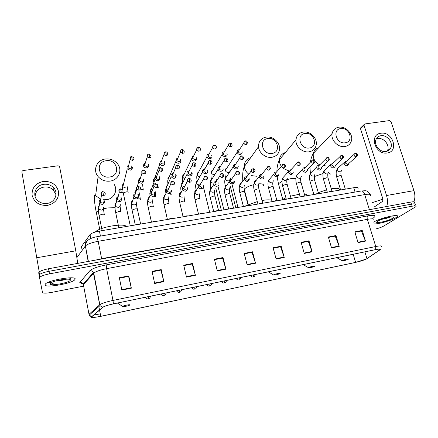 <?xml version="1.0" encoding="UTF-8"?>
<svg xmlns="http://www.w3.org/2000/svg" width="438" height="438" viewBox="0 0 438 438"><rect width="100%" height="100%" fill="white"/><g stroke="black" fill="none" stroke-linecap="round" stroke-linejoin="round"><path stroke-width="0.66" d="M82.18 250.35L81.463 246.616L90.02 234.587C91.537 233.147 94.674 231.976 99.431 231.078L353.718 187.727C357.09 187.218 358.536 187.497 358.049 188.554M414.611 202.542C415.098 201.715 413.822 201.557 410.789 202.071L48.558 268.751C43.789 269.688 40.63 270.777 39.07 272.014L38.697 272.754L39.135 275.267M414.244 205.395L415.284 204.579C415.777 203.763 414.501 203.615 411.468 204.135L49.012 271.308C44.238 272.25 41.073 273.334 39.513 274.56L39.135 275.288L39.513 274.56C41.073 273.334 44.238 272.25 49.012 271.308L411.468 204.135C414.501 203.615 415.777 203.763 415.284 204.579M82.683 284.048L83.061 283.972M83.121 283.961L84.271 283.736M395.815 217.741L397.228 216.646C400.425 213.383 379.855 218.036 374.167 221.88L373.734 222.17L374.167 221.88C379.855 218.036 400.425 213.383 397.228 216.646L395.815 217.741C391.468 220.462 378.421 224.19 374.282 223.911C378.421 224.19 391.468 220.462 395.815 217.741M75.15 279.088C76.382 275.579 49.198 279.909 45.464 283.912L44.955 284.864C44.939 288.199 71.219 283.72 74.663 279.893L75.15 279.088C76.382 275.579 49.198 279.909 45.464 283.912L44.955 284.864C44.939 288.199 71.219 283.72 74.663 279.893L75.15 279.088M366.431 258.978C363.781 260.221 360.173 261.36 355.612 262.389L100.751 316.313C94.323 317.561 91.372 317.681 91.892 316.663L102.93 307.246C104.704 306.135 108.197 305.012 113.415 303.879L375.541 249.655C379.188 248.943 380.677 248.959 380.014 249.704L366.431 258.978M366.611 258.94L379.987 249.835C381.142 248.899 379.697 248.822 375.645 249.6L113.431 303.841C107.836 305.062 104.206 306.244 102.547 307.394L91.657 316.707L92.237 317.391C93.973 317.506 96.809 317.156 100.74 316.345L355.525 262.433L366.611 258.94M62.93 279.521L56.387 280.78M375.853 228.959C379.193 228.078 381.75 227.141 383.535 226.145L415.963 206.621C416.456 205.816 415.186 205.679 412.147 206.205L49.467 273.865C44.687 274.812 41.517 275.896 39.957 277.106L39.579 277.823L42.502 292.54C43.252 293.4 46.335 293.345 51.744 292.376L83.653 286.14M186.473 277.095L183.719 265.193L192.589 263.462L195.375 275.305L186.473 277.095M154.68 283.485L152.035 271.363L161.189 269.578L163.867 281.639L154.68 283.485M121.863 290.082L119.333 277.73L128.783 275.891L131.345 288.177L121.863 290.082M276.126 259.077L273.093 247.782L281.191 246.205L284.246 257.445L276.126 259.077M304.246 253.421L301.13 242.323L308.993 240.791L312.124 251.839L304.246 253.421M331.544 247.935L328.358 237.018L335.995 235.534L339.198 246.397L331.544 247.935M358.06 242.608L354.807 231.866L362.226 230.426L365.495 241.108L358.06 242.608M217.281 270.903L214.428 259.208L223.03 257.533L225.909 269.167L217.281 270.903M247.152 264.897L244.207 253.41L252.545 251.784L255.518 263.216L247.152 264.897M252.545 251.784L251.894 252.359M244.316 253.837L251.998 252.337L255.518 263.216M223.03 257.533L222.471 258.097M214.532 259.646L222.559 258.081L225.909 269.167M362.226 230.426L361.246 231.034M354.928 232.266L361.394 231.007L365.495 241.108M335.995 235.534L335.086 236.137M328.478 237.423L335.229 236.109L339.198 246.397M308.993 240.791L308.166 241.387M301.245 242.734L308.292 241.36L312.124 251.839M281.191 246.205L280.446 246.791M273.208 248.204L280.561 246.769L284.246 257.445M128.783 275.891L128.553 276.411M119.426 278.19L128.597 276.4L131.345 288.177M161.189 269.578L160.845 270.115M152.134 271.812L160.905 270.104L163.867 281.639M192.589 263.462L192.134 264.01M183.823 265.631L192.211 263.999L195.375 275.305M392.377 218.398L393.439 217.275C393.379 215.852 381.098 218.912 377.676 221.212L377.468 221.349C372.809 224.338 387.69 221.376 392.377 218.398M379.691 219.422C382.648 219.339 385.834 218.661 389.262 217.39M382.845 199.186L372.607 202.537M380.825 133.251C392.568 131.05 399.385 151.526 387.258 152.961C375.311 155.276 368.643 134.422 380.825 133.251M386.02 151.46C388.178 151.083 389.727 149.949 390.674 148.06C393.527 142.744 387 134.537 380.885 135.72C378.552 136.114 376.932 137.368 376.018 139.481C373.537 144.836 380.069 152.67 386.02 151.46M376.286 138.901L377.742 138.517C383.808 137.335 390.263 145.465 387.422 150.743L387.197 151.17M413.822 201.781C415.18 198.567 415.224 194.855 413.943 190.645L391.014 121.633L389.47 120.587L364.838 123.949L364.038 124.595L364.049 125.328L360.523 128.767L382.637 198.195C383.053 199.805 382.9 200.949 382.171 201.628L374.047 207.125M386.683 206.512C387.805 203.298 387.756 199.635 386.54 195.518L364.049 125.328M360.523 128.767L360.518 128.033L361.131 127.431M340.83 128.558C331.818 129.402 336.406 144.425 345.243 142.793C354.227 141.813 349.557 126.993 340.83 128.558M344.876 146.538C338.114 147.82 330.52 140.012 332.135 133.453C333.006 129.922 335.256 127.836 338.886 127.201C345.91 125.947 353.548 134.324 351.38 140.921C350.384 144.058 348.215 145.925 344.876 146.538M342.549 260.49L342.264 260.736C343.501 260.878 345.489 260.402 348.226 259.307L348.276 259.28C349.978 258.338 344.071 259.592 342.549 260.49M339.603 190.13C340.129 188.324 337.353 187.88 331.276 188.8M326.617 189.824L318.289 192.676M305.072 133.464C295.716 134.346 300.161 149.692 309.359 148.006C318.689 146.982 314.15 131.838 305.072 133.464M309.097 151.805C302.631 152.993 295.305 146.319 295.968 139.837C296.504 135.473 298.94 132.878 303.288 132.046C310.044 130.88 317.462 138.151 316.241 144.759C315.486 148.674 313.104 151.017 309.097 151.805M308.839 267.541L308.615 267.744C309.89 267.914 311.911 267.443 314.687 266.331L314.719 266.309C316.422 265.351 310.208 266.643 308.839 267.541M306.808 195.726C307.054 194.817 306.233 194.253 304.361 194.034M299.433 194.22L290.46 196.208M285.915 197.812L281.289 200.073M267.903 138.556C258.174 139.481 262.466 155.172 272.042 153.42C281.738 152.347 277.347 136.875 267.903 138.556M271.894 157.28C265.795 158.359 258.858 152.884 258.524 146.714C258.491 141.392 261.075 138.184 266.282 137.089C272.693 136.021 279.778 142.098 279.581 148.498C279.28 153.322 276.717 156.251 271.894 157.28M273.865 274.85L273.701 275.015C274.96 275.223 277.008 274.768 279.855 273.646L279.97 273.575C281.481 272.644 275.037 273.985 273.865 274.85M271.867 200.314C270.016 199.613 266.726 199.684 262.006 200.511M257.276 201.595L248.072 205.039M106.27 160.719C94.865 161.836 98.358 179.027 109.675 176.996C121.058 175.704 117.417 158.77 106.27 160.719M110.091 181.097C105.268 181.628 101.277 180.122 98.112 176.58C92.434 170.168 96.864 159.843 105.47 158.994C110.683 158.518 114.822 160.286 117.899 164.299C122.656 170.645 118.342 180.133 110.091 181.097M122.695 306.452L122.689 306.458C122.246 307.098 127.978 306.047 129.462 305.22L129.807 304.963C130.425 304.169 122.908 305.74 122.695 306.452L117.406 303.058M126.347 226.49C124.085 222.789 98.988 227.196 95.347 232.014M239.038 149.686L238.568 149.801C237.555 150.234 237.1 151.006 237.188 152.117L237.248 152.397C237.774 153.815 238.792 154.494 240.298 154.428C241.579 154.138 242.198 153.344 242.143 152.046L241.94 151.313M239.427 149.714L238.36 151.63C238.743 152.654 239.476 153.147 240.566 153.097M224.053 151.8L223.468 151.959C222.449 152.451 222.022 153.273 222.186 154.411L222.214 154.532C222.739 155.966 223.763 156.645 225.291 156.574C226.665 156.251 227.289 155.397 227.163 154.012L226.922 153.311M224.376 151.838L223.303 153.765C223.681 154.8 224.426 155.293 225.526 155.244M208.838 153.941L208.105 154.165C207.119 154.718 206.731 155.567 206.95 156.7L206.96 156.744C207.492 158.162 208.526 158.835 210.054 158.759C211.521 158.397 212.151 157.483 211.937 156.005L211.669 155.337M209.085 153.995L208.017 155.955C208.4 156.985 209.15 157.472 210.256 157.423M193.585 156.098L192.474 156.432L191.505 159.109C192.085 160.439 193.109 161.064 194.576 160.981C196.076 160.609 196.717 159.678 196.509 158.184L196.164 157.395M192.474 156.432L193.218 156.339L192.517 158.277L194.746 159.635C195.83 159.366 196.295 158.693 196.142 157.614M177.779 158.315L176.569 158.764L175.808 161.507C176.432 162.755 177.445 163.33 178.852 163.232C180.379 162.859 181.042 161.918 180.839 160.412L180.407 159.487M176.569 158.764L177.335 158.649L176.782 160.631L178.989 161.879C180.089 161.611 180.571 160.932 180.423 159.843M161.71 160.576L160.407 161.168L159.689 163.418L159.875 163.943C160.527 165.099 161.529 165.624 162.881 165.52C164.431 165.142 165.11 164.195 164.918 162.673L164.387 161.611M160.407 161.168L161.184 161.014L160.795 163.018L162.974 164.168C164.097 163.894 164.589 163.204 164.453 162.104M145.356 162.881L143.993 163.631L143.429 165.728L143.686 166.402C144.37 167.475 145.356 167.957 146.648 167.847C148.225 167.464 148.925 166.506 148.739 164.973L148.104 163.779M143.993 163.631L144.781 163.434L144.562 165.438L146.708 166.489C147.847 166.21 148.356 165.515 148.219 164.403M128.717 165.241L127.321 166.166L126.905 168.072L127.244 168.898L130.157 170.212C131.761 169.824 132.473 168.854 132.303 167.305L131.553 165.986M127.321 166.166L128.12 165.914L128.066 167.891L130.174 168.844C131.334 168.564 131.854 167.864 131.728 166.741M235.639 164.195C233.969 164.288 233.175 165.142 233.24 166.769L233.29 166.987C235.54 169.78 237.188 169.626 238.234 166.528L238.031 165.838M235.589 164.261L234.401 166.243C234.784 167.283 235.529 167.776 236.629 167.721M220.424 166.435C218.682 166.588 217.9 167.513 218.075 169.21L218.086 169.254C218.743 172.337 223.856 171.669 223.073 168.614L222.838 167.957M220.374 166.517C219.422 166.829 219.016 167.48 219.164 168.471L219.17 168.51C219.553 169.561 220.303 170.059 221.42 169.999M204.957 168.712C203.216 168.915 202.444 169.862 202.641 171.559L202.674 171.691C203.484 174.757 208.576 173.848 207.683 170.809L207.393 170.108M204.902 168.811C203.938 169.145 203.539 169.813 203.697 170.815L203.725 170.908C204.13 171.91 204.88 172.38 205.969 172.315M189.227 171.023C187.519 171.274 186.758 172.233 186.949 173.902L187.042 174.209C188.022 177.149 192.934 176.092 192.074 173.136L191.696 172.293M187.979 173.158L190.273 174.669C191.373 174.395 191.844 173.705 191.691 172.605M172.501 173.536C171.296 174.078 170.798 174.992 171.006 176.284L171.17 176.76C173.831 179.186 175.512 178.77 176.213 175.507L175.742 174.516M173.092 173.547L172.129 175.879L174.324 177.061C175.441 176.782 175.928 176.081 175.78 174.976M173.224 173.382L172.616 173.497M156.946 175.786L155.835 176.185L154.806 178.699L155.052 179.345C157.768 181.606 159.454 181.129 160.1 177.91L159.52 176.782M155.835 176.185L156.525 176.131L155.78 177.954L155.955 178.414L158.118 179.492C159.251 179.208 159.755 178.501 159.613 177.385M140.379 178.239L139.087 178.857L138.342 181.157L138.671 181.962C141.441 184.059 143.122 183.527 143.724 180.357L143.029 179.087M139.087 178.857L139.826 178.748L139.289 180.412L139.525 180.987L141.649 181.962C142.804 181.671 143.314 180.96 143.182 179.832M346.14 161.179L344.191 162.493L344.208 163.828C345.681 166.133 347.148 166.363 348.599 164.518L348.686 163.604M346.496 161.228L345.489 162.142L345.505 163.111L347.602 164.518M345.407 189.145C344.815 188.844 343.595 189.052 341.75 189.769M332.508 163.286L330.548 164.732L330.586 165.958C332.135 168.329 333.63 168.52 335.07 166.539L335.119 165.646M332.902 163.341L331.834 164.349L331.862 165.246L333.98 166.659M332.135 191.406C331.5 191.11 330.263 191.318 328.429 192.036M318.82 165.427C317.687 165.433 316.981 165.958 316.701 167.009L316.767 168.126C318.393 170.557 319.915 170.71 321.333 168.575L321.35 167.71M319.105 165.482L317.977 166.599L318.021 167.409C318.421 168.411 319.132 168.887 320.151 168.833M318.672 193.7C317.993 193.41 316.734 193.623 314.911 194.341M305.133 167.623L305.029 167.617C303.72 167.54 302.932 168.115 302.653 169.342L302.735 170.322C304.454 172.824 306.003 172.928 307.388 170.634L307.361 169.796M305.094 167.655L303.912 168.893L303.967 169.605C304.366 170.617 305.083 171.099 306.118 171.039M305.012 196.032C304.284 195.742 303.014 195.961 301.191 196.678M290.909 169.834C289.474 169.73 288.637 170.36 288.401 171.718L288.489 172.55C290.306 175.123 291.889 175.178 293.225 172.709L293.164 171.91M290.876 169.867L289.633 171.225L289.699 171.833C290.093 172.857 290.821 173.339 291.872 173.284M291.15 198.392C290.372 198.113 289.08 198.332 287.273 199.055M276.471 172.068C274.954 171.992 274.106 172.681 273.936 174.138L274.024 174.817C275.956 177.456 277.561 177.456 278.836 174.806L278.749 174.078M276.438 172.112L275.146 173.601L275.212 174.1C275.606 175.129 276.34 175.616 277.402 175.556M277.079 200.79C276.258 200.516 274.944 200.741 273.142 201.464M261.815 174.335C260.205 174.291 259.351 175.047 259.258 176.607L259.34 177.116C261.393 179.826 263.019 179.766 264.224 176.93M261.771 174.39L260.506 176.399C260.895 177.439 261.634 177.927 262.712 177.866L264.037 176.262M262.795 203.227C261.924 202.953 260.594 203.183 258.803 203.905M246.917 176.634C245.214 176.634 244.366 177.467 244.36 179.12L244.426 179.449C246.605 182.23 248.253 182.104 249.37 179.076M246.868 176.706L245.565 178.731C245.953 179.783 246.698 180.275 247.799 180.21L249.145 178.463M248.302 205.696C247.377 205.433 246.025 205.663 244.245 206.391M231.779 178.978C229.988 179.027 229.145 179.93 229.244 181.677L229.277 181.819C229.934 184.863 234.927 184.278 234.27 181.25M231.724 179.054C230.716 179.312 230.262 179.958 230.366 180.993L230.393 181.102C230.777 182.159 231.532 182.657 232.644 182.597C233.64 182.345 234.095 181.71 234.007 180.686M233.58 208.209C232.605 207.946 231.237 208.181 229.468 208.91M216.388 181.348C214.538 181.458 213.7 182.422 213.892 184.228L213.903 184.278C214.631 187.426 219.821 186.566 218.923 183.456M216.328 181.447C215.266 181.737 214.817 182.422 214.981 183.511L214.987 183.538C215.381 184.59 216.137 185.082 217.253 185.017M218.639 210.755C217.609 210.503 216.213 210.738 214.456 211.466M218.918 183.445L218.688 182.849M200.741 183.763C198.901 183.916 198.075 184.891 198.261 186.676L198.332 186.916C199.252 189.939 204.25 188.898 203.369 185.876M199.323 185.958L201.617 187.475M203.462 213.339C202.378 213.092 200.96 213.333 199.219 214.067M203.314 185.701L203.051 185.126M184.814 186.216C183.013 186.424 182.197 187.409 182.378 189.167L182.52 189.588C185.175 192.085 186.856 191.674 187.568 188.351M183.412 188.444L185.728 189.972M188.05 215.967C186.906 215.726 185.471 215.972 183.741 216.706M187.448 187.99L187.157 187.448M168.614 188.718C166.856 188.986 166.062 189.977 166.243 191.691L166.462 192.298C169.178 194.614 170.864 194.133 171.51 190.864L170.995 189.807M167.245 190.973L167.404 191.406L169.583 192.512C170.71 192.216 171.209 191.505 171.061 190.377M172.397 218.639C171.192 218.403 169.736 218.65 168.017 219.383M152.117 191.264C150.426 191.603 149.665 192.605 149.84 194.258L150.152 195.036C152.922 197.177 154.603 196.635 155.2 193.421L154.559 192.211M150.814 193.541L151.039 194.1L153.174 195.091C154.324 194.795 154.828 194.072 154.691 192.934M156.492 221.349C155.233 221.119 153.749 221.371 152.046 222.104M135.326 193.864C133.71 194.28 132.993 195.282 133.168 196.87L133.579 197.812C136.388 199.777 138.069 199.18 138.616 196.016L137.85 194.664M134.11 196.153L134.406 196.826L136.492 197.713C137.663 197.412 138.184 196.684 138.052 195.534M140.335 224.103C139.01 223.884 137.505 224.141 135.818 224.875M118.222 196.531L116.957 197.204L116.223 199.52L116.738 200.615C119.579 202.422 121.255 201.77 121.759 198.655L120.855 197.166M116.957 197.204L117.663 197.127L117.132 198.803L117.499 199.591L119.536 200.38C120.729 200.073 121.26 199.339 121.14 198.179M123.921 226.9L119.328 227.683M100.806 199.263L99.415 200.265L98.993 202.219L99.618 203.451C102.481 205.104 104.151 204.404 104.622 201.338L103.565 199.717M99.415 200.265L100.171 200.089L99.869 201.502L100.313 202.389L102.295 203.09C103.51 202.778 104.058 202.038 103.943 200.867M107.239 229.747L102.569 230.541M43.225 181.447C51.257 181.064 56.349 184.382 58.506 191.395C59.031 198.693 55.391 203.347 47.567 205.362C39.409 205.816 34.257 202.471 32.111 195.315C31.706 187.946 35.412 183.319 43.225 181.447M47.173 203.418C55.374 202.449 58.993 192.359 53.129 187.218C50.518 184.858 47.375 183.889 43.707 184.321C35.254 185.181 31.574 195.934 38.155 200.987C40.756 203.057 43.762 203.862 47.173 203.418M35.1 196.443C35.571 191.351 38.533 188.225 43.981 187.059C47.605 186.626 50.709 187.579 53.294 189.911L56.02 194.773M77.75 263.375L75.779 250.815L59.535 166.314L58.013 165.788L23.323 170.519C22.333 170.749 21.862 171.318 21.916 172.227L36.754 257.758L75.779 250.815M39.239 271.872L36.754 257.758M70.365 280.008C71 277.927 55.757 279.991 51.164 282.658L49.861 283.928C49.795 286.485 70.704 282.466 70.365 280.019L69.253 279.302M50.72 282.915L53.151 283.534L51.657 282.406M55.763 280.95C59.853 280.846 63.395 280.254 66.39 279.176M53.151 283.534L50.879 282.817M63.444 279.417L59.491 280.057M355.048 192.058L353.718 187.727M100.439 236.098L99.431 231.078M90.671 238.551L89.916 234.724M410.789 202.071L412.147 206.205M48.558 268.751L49.467 273.865M370.411 195.54C371.095 194.204 369.196 193.886 364.706 194.587L369.333 209.435L373.198 208.992M361.197 190.995L361.487 190.946C362.812 191.001 363.885 192.211 364.706 194.587L98.167 241.305C91.745 242.542 87.49 244.092 85.405 245.953L88.175 261.459M88.394 239.931C85.903 241.283 84.846 243.369 85.218 246.178L76.946 257.539M96.765 236.734L98.167 241.305L101.627 258.672L369.431 209.687M95.725 260.068L101.627 258.672L101.687 258.973M85.136 282.762L84.83 282.286M355.612 262.389L353.181 254.281M91.657 316.707L89.264 315.064L89.002 314.298L83.39 284.733L83.154 285.16L83.576 285.713M113.431 303.841L112.988 300.435L375.777 246.523L375.645 249.6M102.547 307.394L99.99 305.625L99.891 304.662C102.103 303.255 106.467 301.842 112.988 300.435L106.62 268.664C100.165 269.978 95.873 271.461 93.737 273.109L83.39 284.733L83.198 284.125C82.519 282.8 81.424 282.209 79.919 282.346L89.867 270.717C92.237 268.571 97.679 266.632 106.193 264.891L367.794 215.885C373.953 214.855 376.187 215.233 374.501 217.018L372.765 218.535M373.028 219.898C373.773 218.737 371.884 218.546 367.362 219.334L375.777 246.523C380.326 245.647 382.188 245.68 381.361 246.627M89.264 315.081L89.002 314.298L99.711 304.804L93.365 272.633C92.632 271.221 91.465 270.58 89.867 270.717M100.718 316.318L100.099 313.92L93.874 314.971M79.639 282.893L79.919 282.346M39.579 277.823L39.135 275.288M367.794 215.885C367.088 216.542 366.94 217.691 367.362 219.334L106.62 268.664L106.193 264.891M100.751 316.313L99.546 310.126M99.519 309.984L98.692 305.713M366.956 258.666L364.887 251.861M379.779 249.884L379.549 249.134M247.048 264.503L255.403 262.827M276.022 258.688L284.125 257.057M304.136 253.044L312.004 251.461M331.435 247.563L339.072 246.025M357.95 242.236L365.369 240.747M217.182 270.503L225.8 268.773M186.38 276.685L195.266 274.9M154.592 283.068L163.768 281.223M121.775 289.66L131.252 287.755M386.54 195.518L413.943 190.645M328.369 173.005C329.923 173.185 330.493 173.694 330.071 174.543M318.711 147.705C315.825 148.581 314.024 150.491 313.312 153.431C312.727 158.436 314.867 162.241 319.745 164.847M323.408 165.712L325.116 165.613M314.238 176.613L323.091 173.497M284.486 180.336L291.15 178.567L295.913 178.397M285.384 152.55C281.837 153.629 279.844 156.021 279.4 159.733C279.258 162.076 279.926 164.283 281.399 166.358M283.545 168.581L288.658 170.836M278.847 185.269L278.48 183.944L278.825 183.489L282.012 181.381M259.088 183.818C262.543 183.692 263.95 184.316 263.304 185.685M250.75 157.598C246.457 158.967 244.344 161.929 244.399 166.484C244.705 169.572 246.167 172.129 248.779 174.171M251.346 175.605L256.788 176.268M244.607 190.722L244.305 190.508M244.152 189.43L244.393 189.052C245.937 187.387 249.069 185.926 253.799 184.666M103.625 199.761L106.653 199.673C114.263 198.726 118.265 189.868 113.885 183.998M103.423 208.833L107.534 207.941L115.008 207.689M96.146 213.624L96.316 212.359C94.531 204.645 93.65 193.892 95.002 195.332L100.828 199.148M99.716 229.304L96.316 212.359L98.364 210.771M250.454 275.535C252.595 278.004 253.016 276.597 253.306 276.925L253.766 274.845M244.601 141.31L243.873 142.881C243.988 141.764 244.53 141.107 245.499 140.916L246.233 142.065L246.194 144.611L247.563 142.843C247.027 141.244 246.337 140.603 245.499 140.916L245.422 140.932M226.873 168.039C225.833 168.416 225.351 169.161 225.428 170.273C225.811 171.751 226.774 172.468 228.318 172.419L228.461 172.391M238.316 151.422L243.873 142.881C244.185 144.058 244.962 144.639 246.194 144.611M236.104 278.502C238.261 280.993 238.688 279.575 238.978 279.904L239.389 277.823M229.096 143.445L228.39 145.137C228.439 143.954 228.981 143.259 230.016 143.034L230.716 144.195L230.711 146.763C231.735 146.522 232.2 145.887 232.102 144.852C231.39 143.27 230.695 142.662 230.016 143.034L229.939 143.045M212.808 170.141C211.713 170.568 211.236 171.368 211.379 172.539C211.822 173.946 212.786 174.614 214.275 174.548M223.281 153.672L228.39 145.137C228.745 146.259 229.523 146.796 230.711 146.763M221.54 281.514C223.725 284.043 224.119 282.587 224.431 282.932L224.787 280.84M213.339 145.613L212.665 147.425C212.627 146.21 213.164 145.465 214.281 145.186L214.948 146.363L214.976 148.942C216.076 148.679 216.542 147.995 216.377 146.894C216.104 145.717 215.408 145.148 214.281 145.186L214.215 145.197M198.529 172.282C197.385 172.758 196.919 173.612 197.144 174.839C197.571 176.054 198.436 176.684 199.75 176.733M208.017 155.955L212.665 147.425C213.065 148.487 213.837 148.991 214.976 148.942M206.752 284.574C208.893 287.093 209.375 285.669 209.671 285.998L209.966 283.906M197.319 147.825L196.689 149.752C196.569 148.493 197.105 147.699 198.288 147.371L198.929 148.564L198.989 151.159C200.161 150.864 200.631 150.135 200.396 148.969C200.062 147.847 199.361 147.316 198.288 147.371L198.228 147.382M184.026 174.461C182.838 174.997 182.4 175.901 182.706 177.171L184.491 178.835M192.517 158.277L196.689 149.752C197.127 150.749 197.894 151.219 198.989 151.159M191.74 287.678C193.935 290.235 194.346 288.773 194.68 289.113L194.921 287.021M181.036 150.07L180.461 152.117C180.576 150.365 181.102 149.522 182.038 149.593L182.641 150.803L182.739 153.415C183.987 153.086 184.453 152.309 184.141 151.083C183.736 150.004 183.035 149.511 182.038 149.593L181.984 149.604M169.287 176.678C168.077 177.28 167.666 178.233 168.061 179.536L175.808 161.507M176.782 160.631L180.461 152.117L182.739 153.415M176.498 290.832C178.688 293.405 179.126 291.938 179.465 292.277L179.64 290.18M164.48 152.358L163.965 154.515C164.004 152.676 164.518 151.789 165.515 151.855L166.084 153.076L166.221 155.704C167.546 155.342 168.011 154.515 167.617 153.229C167.163 152.216 166.462 151.756 165.515 151.855L165.465 151.86M158.332 187.721L157.023 187.179M154.313 178.939C153.097 179.618 152.725 180.609 153.207 181.923L154.817 177.587M160.795 163.018L163.965 154.515L166.221 155.704M161.014 294.035C163.188 296.635 163.615 295.135 164.009 295.491L164.13 293.389M147.65 154.691L147.206 156.946C147.141 155.041 147.644 154.11 148.717 154.149L149.249 155.386L149.424 158.036C150.831 157.636 151.291 156.766 150.809 155.424L148.674 154.16M143.363 190.026C143.401 189.566 142.728 189.408 141.343 189.55M144.562 165.438L147.206 156.946L149.424 158.036M145.29 297.287C147.453 299.904 147.924 298.398 148.318 298.754L148.367 296.652M130.524 157.061L130.163 159.41C129.998 157.45 130.486 156.476 131.641 156.486L132.347 160.401C133.831 159.963 134.285 159.049 133.716 157.658L131.603 156.492M128.17 192.37C128.175 191.904 127.469 191.751 126.056 191.893L123.237 193.016L123.33 193.448M123.631 183.615C122.459 184.447 122.202 185.509 122.854 186.796L125.711 187.973M128.066 167.891L130.163 159.41L132.347 160.401M240.615 156.256L239.849 157.937C239.893 156.826 240.435 156.147 241.469 155.895L242.219 157.089L242.187 159.629C243.178 159.399 243.637 158.78 243.572 157.773C243.013 156.213 242.318 155.589 241.469 155.895L241.393 155.906M225.975 185.405L225.296 185.936C224.579 182.723 224.568 180.303 225.252 178.682L225.296 178.89C225.838 180.33 226.868 180.971 228.379 180.806M234.368 166.079L239.849 157.937C240.183 159.103 240.966 159.667 242.187 159.629M226.879 176.262C225.69 176.634 225.148 177.439 225.252 178.682L233.24 166.769M224.924 158.534L224.185 160.341C224.157 159.175 224.694 158.446 225.8 158.156L226.517 159.366L226.517 161.923C227.579 161.66 228.05 160.992 227.919 159.914C227.191 158.381 226.49 157.795 225.8 158.156L225.729 158.167M212.359 178.496C211.105 178.912 210.569 179.783 210.76 181.097L210.771 181.14C211.308 182.591 212.342 183.237 213.875 183.068M219.164 168.471L224.185 160.341C224.568 161.447 225.346 161.972 226.517 161.923M208.981 160.85L208.274 162.788C208.477 161.168 209.014 160.39 209.879 160.45L210.558 161.677L210.596 164.25C211.735 163.96 212.206 163.237 211.997 162.087C211.713 160.954 211.001 160.412 209.879 160.45L209.813 160.461M197.483 180.801C196.301 181.283 195.813 182.159 196.021 183.423L198.294 185.4M203.725 170.908L208.274 162.788C208.696 163.823 209.474 164.31 210.596 164.25M192.764 163.204L192.112 165.274C192.238 163.56 192.764 162.728 193.689 162.783L194.335 164.026L194.412 166.615C195.627 166.287 196.098 165.52 195.813 164.299C195.463 163.226 194.757 162.722 193.689 162.783L193.629 162.794M182.328 183.177C181.277 183.719 180.85 184.573 181.053 185.739L182.569 187.519M188.05 173.371L192.112 165.274L194.412 166.615M176.279 165.602L175.687 167.792C175.704 166.018 176.218 165.137 177.237 165.159L177.844 166.418L177.954 169.019C179.257 168.657 179.722 167.836 179.35 166.555C178.95 165.548 178.244 165.082 177.237 165.159L177.182 165.164M171.17 194.483L170.07 193.952M166.927 185.624L165.854 188.094L166.79 189.539M172.129 175.879L175.687 167.792L177.954 169.019M159.514 168.044L158.994 170.349C158.917 168.499 159.421 167.573 160.505 167.568L161.08 168.844L161.228 171.466C162.613 171.061 163.067 170.19 162.607 168.854L160.461 167.579M155.917 196.897C155.988 196.448 155.348 196.295 154.001 196.427M151.291 188.148L150.42 190.481L151.011 191.609M155.955 178.414L158.994 170.349L161.228 171.466M142.465 170.53C141.688 171.198 141.54 172.003 142.021 172.944C141.852 171.006 142.339 170.032 143.494 170.021L144.031 171.313L144.217 173.952C145.684 173.503 146.139 172.588 145.575 171.198L143.456 170.026M140.423 199.35C140.456 198.89 139.755 198.743 138.32 198.901M138.058 194.888C139.443 194.428 140.045 193.503 139.87 192.112M136.536 188.898L135.211 193.886M139.525 180.987L142.021 172.944L144.217 173.952M135.413 190.754L134.751 192.906M354.835 153.492L354.096 154.335L355.541 153.24L356.537 154.362L356.275 156.782L357.381 155.851C357.507 153.88 356.893 153.01 355.541 153.24L355.426 153.256M345.297 189.057L341.29 175.895L340.091 175.567L336.849 176.793L336.767 177.28M338.853 167.354L337.484 168.597L337.495 169.906C338.081 171.302 339.067 171.926 340.457 171.773M345.489 162.142L354.096 154.335C353.997 155.857 354.72 156.673 356.275 156.782M340.846 155.621L340.08 156.547L341.563 155.359L342.532 156.497L342.297 158.928L343.447 157.904C343.567 155.999 342.938 155.151 341.563 155.359L341.448 155.381M332.031 191.324L328.067 178.069L326.825 177.724L323.589 178.95L323.529 179.432M325.576 169.451L324.125 170.825L324.158 172.03C324.739 173.437 325.735 174.067 327.148 173.908M331.834 164.349L340.08 156.547C340.036 158.047 340.775 158.841 342.297 158.928M326.644 157.784L325.85 158.808L327.367 157.516L328.308 158.666L328.1 161.113L329.299 159.985C329.245 158.08 328.599 157.258 327.367 157.516L327.257 157.532M318.568 193.623L314.659 180.27L313.362 179.914L310.131 181.146L310.099 181.617M312.102 171.576L310.575 173.098L310.63 174.187C311.204 175.605 312.212 176.235 313.646 176.076M317.977 166.599L325.85 158.808C325.861 160.281 326.611 161.047 328.1 161.113M312.217 159.98L311.402 161.113L312.951 159.7L313.865 160.872L313.685 163.33L314.933 162.082C314.796 160.237 314.139 159.443 312.951 159.7L312.847 159.717M304.914 195.961L301.048 182.509L299.701 182.137L296.482 183.369L296.471 183.829M298.437 173.738L296.827 175.414L296.898 176.372C297.473 177.806 298.486 178.441 299.942 178.277M303.912 168.893L311.402 161.113C311.473 162.547 312.234 163.286 313.685 163.33M297.561 162.208L296.734 163.456L298.305 161.923L299.192 163.106L299.039 165.58L300.331 164.212C300.118 162.427 299.444 161.666 298.305 161.923L298.207 161.94M291.056 198.332L287.246 184.776C287.41 184.387 286.939 184.261 285.839 184.393L282.63 185.63L282.641 186.079M284.563 175.928L282.882 177.773L282.964 178.589C283.539 180.034 284.558 180.675 286.036 180.511M289.633 171.225L296.734 163.456C296.865 164.852 297.637 165.559 299.039 165.58M282.674 164.474L281.837 165.849L283.43 164.179L284.289 165.378L284.169 167.864L285.494 166.363C285.182 164.633 284.497 163.905 283.43 164.179L283.337 164.195M276.991 200.741L273.235 187.075C273.405 186.676 272.918 186.544 271.774 186.676L268.571 187.918L268.603 188.356M270.481 178.151L268.74 180.182L268.822 180.845C269.392 182.301 270.427 182.947 271.921 182.777M275.146 173.601L281.837 165.849C282.034 167.196 282.806 167.869 284.169 167.864M267.552 166.779L266.709 168.285L268.319 166.473L269.146 167.688L269.058 170.19L270.416 168.542C270.011 166.878 269.315 166.188 268.319 166.473L268.231 166.489M262.723 203.183L259.017 189.413C259.197 188.997 258.688 188.86 257.495 188.997L254.303 190.245L254.358 190.672M256.186 180.412L256.038 180.44C254.954 180.757 254.401 181.491 254.39 182.635L254.473 183.133C255.036 184.601 256.077 185.247 257.593 185.077M260.446 176.027L266.709 168.285C266.966 169.577 267.744 170.207 269.058 170.19M252.179 169.117L251.352 170.771C251.407 169.72 251.943 169.063 252.967 168.8L253.761 170.032L253.701 172.55L255.086 170.749C254.626 169.178 253.92 168.531 252.967 168.8L252.885 168.816M248.236 205.663L244.59 191.784C244.771 191.357 244.245 191.214 243.002 191.357L239.821 192.605L239.893 193.021M241.661 182.706L241.513 182.734C240.336 183.089 239.778 183.889 239.838 185.132L239.898 185.449C240.462 186.933 241.513 187.584 243.052 187.415M245.521 178.49L251.352 170.771C251.658 171.992 252.441 172.588 253.701 172.55M236.558 171.499L235.748 173.295C235.732 172.183 236.268 171.477 237.363 171.17L238.124 172.413L238.097 174.948C239.126 174.696 239.591 174.039 239.498 172.988C239.351 171.795 238.639 171.192 237.363 171.17L237.286 171.181M233.531 208.181L229.939 194.193C230.131 193.749 229.583 193.601 228.286 193.749L225.121 195.003L225.209 195.403M226.906 185.039L226.764 185.066C225.493 185.466 224.929 186.331 225.077 187.672L225.105 187.809C225.663 189.304 226.725 189.961 228.291 189.785M230.366 180.993L235.748 173.295C236.109 174.45 236.892 175.003 238.097 174.948M220.681 173.924L219.903 175.862C220.155 174.264 220.692 173.503 221.502 173.574L222.23 174.839L222.241 177.385C223.347 177.1 223.818 176.394 223.648 175.266C222.937 173.809 222.225 173.245 221.502 173.574L221.436 173.59M218.606 210.738L215.074 196.635C215.272 196.18 214.697 196.027 213.35 196.18L210.202 197.429L210.3 197.823M211.861 187.42L211.789 187.431C210.437 187.869 209.868 188.789 210.087 190.201L210.098 190.245C210.667 191.724 211.735 192.37 213.301 192.189M214.987 183.538L219.903 175.862C220.309 176.941 221.091 177.45 222.241 177.385M204.535 176.388L203.807 178.469C203.911 176.837 204.436 176.021 205.384 176.021L206.074 177.302L206.123 179.865C207.311 179.542 207.776 178.781 207.524 177.576C207.251 176.514 206.533 175.994 205.384 176.021L205.323 176.032M199.991 199.098C200.161 198.638 199.558 198.485 198.179 198.644L195.063 199.876L195.162 200.281M196.416 189.878C195.151 190.366 194.62 191.286 194.833 192.632L194.905 192.862C195.529 194.237 196.585 194.828 198.075 194.636M199.372 186.128L203.807 178.469C204.25 179.476 205.022 179.941 206.123 179.865M188.121 178.896L187.448 181.118C187.475 179.377 187.99 178.507 188.997 178.507L189.649 179.804L189.736 182.383C191.006 182.022 191.472 181.206 191.127 179.936C190.771 178.923 190.059 178.447 188.997 178.507L188.942 178.518M184.677 201.589C184.814 201.135 184.179 200.987 182.772 201.151L179.684 202.356L179.783 202.772M180.719 192.408C179.596 192.966 179.137 193.859 179.345 195.096L179.481 195.512C180.149 196.782 181.195 197.319 182.613 197.116M183.511 188.745L187.448 181.118L189.736 182.383M171.428 181.447L170.825 183.801C170.732 181.994 171.236 181.075 172.337 181.036L172.95 182.35L173.076 184.946C174.434 184.54 174.893 183.67 174.45 182.339L172.287 181.047M169.128 204.124C169.227 203.67 168.559 203.528 167.13 203.692L164.064 204.88L164.162 205.307M164.759 195.019L163.609 197.604L163.823 198.195C164.529 199.361 165.559 199.843 166.911 199.64C168.334 199.186 168.948 198.233 168.745 196.788M167.404 191.406L170.825 183.801L173.076 184.946M154.45 184.048C153.612 184.716 153.437 185.537 153.924 186.522C153.722 184.65 154.209 183.681 155.397 183.61L155.972 184.94L156.131 187.552C157.576 187.103 158.03 186.183 157.483 184.787L155.348 183.615M153.333 206.703C153.393 206.249 152.698 206.106 151.236 206.276L148.203 207.448L148.296 207.88M148.542 197.713L147.622 200.15L147.929 200.911C148.663 201.978 149.676 202.405 150.957 202.203C152.408 201.737 153.032 200.779 152.846 199.317M151.039 194.1L153.924 186.522L156.131 187.552M137.176 186.692C136.322 187.42 136.174 188.28 136.744 189.282C136.432 187.333 136.908 186.314 138.167 186.221L138.698 187.573L138.901 190.196C140.434 189.703 140.877 188.734 140.226 187.289L138.123 186.227M137.286 209.315C137.308 208.866 136.579 208.729 135.09 208.904L132.079 210.054L132.177 210.492M132.062 200.505L131.384 202.739L131.783 203.659C132.539 204.628 133.524 205.006 134.751 204.803C136.223 204.338 136.87 203.363 136.689 201.891M134.406 196.826L136.744 189.282L138.901 190.196M119.607 189.391C118.731 190.18 118.621 191.072 119.267 192.074C118.84 190.076 119.3 189.013 120.636 188.882L121.375 192.895C122.996 192.348 123.428 191.335 122.667 189.846L120.603 188.887M120.981 211.976C120.97 211.527 120.204 211.395 118.682 211.57L115.703 212.698L115.796 213.147M115.336 203.396L114.882 205.367L115.386 206.435L118.282 207.448C119.782 206.977 120.445 205.997 120.275 204.508M117.499 199.591L119.267 192.074L121.375 192.895M101.72 192.14C100.844 192.988 100.767 193.908 101.496 194.91C100.954 192.851 101.392 191.745 102.81 191.587L103.543 195.633C105.251 195.041 105.673 193.979 104.808 192.457L102.782 191.592M104.414 214.675C104.364 214.231 103.565 214.1 102.01 214.281L99.059 215.392L99.147 215.841M98.364 206.391L98.112 208.039L98.72 209.238L101.55 210.136C103.072 209.654 103.751 208.663 103.592 207.163M100.313 202.389L101.496 194.91L103.543 195.633M48.032 282.406L50.759 282.696M69.023 279.137L71.503 277.823M90.792 238.496L90.02 234.587M39.07 272.014L39.957 277.106M370.115 194.456C367.077 189.479 365.516 190.957 361.487 190.946L96.825 236.723C93.874 237.254 91.422 238.075 89.467 239.192C88 240.194 85.93 241.239 85.405 245.953L88.399 261.42M84.074 283.955L83.1 283.923M82.53 283.862C81.441 283.671 81.156 283.49 81.676 283.326L83.198 284.125L93.365 272.633L93.737 273.109L99.99 305.625L89.264 315.064C89.987 316.734 90.978 317.512 92.237 317.391M380.014 249.704L379.845 249.162M392.842 216.98L393.439 217.275M390.674 148.06L387.422 150.743M360.518 128.033L364.038 124.595M310.345 162.208C311.046 158.414 312.037 155.49 313.312 153.431L332.135 133.453M342.264 260.736L336.756 257.681M310.383 173.432L309.956 167.157M276.893 171.581C276.86 165.98 278.672 161.069 279.4 159.733L295.968 139.837M282.734 199.263L278.48 183.944L277.15 176.81M308.615 267.744L303.173 264.629M242.811 181.184C242.384 174.236 242.915 169.336 244.399 166.484L258.524 146.714M248.335 204.902L244.229 189.293M273.701 275.015L268.313 271.839M95.621 195.567L98.112 176.58M253.399 276.904C253.728 277.363 254.401 276.564 255.425 274.506M229.517 172.32L229.556 171.773M225.45 177.357C224.771 174.258 224.765 171.899 225.428 170.273L237.188 152.117M237.987 207.453L232.025 184.387M230.662 179.109L230.361 177.948M239.312 149.752L238.568 149.801M239.06 279.887C239.383 280.358 240.062 279.553 241.114 277.468M211.368 179.022C210.804 176.076 210.809 173.913 211.379 172.539L222.186 154.411M223.927 209.851L217.9 185.991M216.629 180.971L216.235 179.399M224.207 151.898L223.468 151.959M224.513 282.91C224.705 282.494 225.614 283.506 226.583 280.468M197.144 180.938C196.629 178.074 196.629 176.043 197.144 174.839L206.96 156.744M209.665 212.282L203.402 186.895M202.066 181.474L201.945 181.004M208.844 154.094L208.105 154.165M211.839 283.523C210.711 286.726 210.295 285.335 209.742 285.981M182.651 182.526L182.498 177.686L191.505 159.109M196.87 286.616C195.753 289.825 195.206 288.505 194.746 289.102M168.061 179.536C167.71 180.111 167.65 181.42 167.874 183.456M181.677 289.759C180.533 293.017 179.969 291.67 179.52 292.266M157.707 183.987L158.211 187.376M154.992 177.116L159.875 163.943M166.248 292.951C165.219 296.011 164.863 294.763 164.058 295.48M142.596 184.562L143.231 189.698M150.584 296.192C149.528 299.296 149.144 298.032 148.362 298.743M127.343 186.785L128.033 192.052M122.717 189.911C122.481 188.105 122.525 187.064 122.848 186.796L127.244 168.898M122.968 191.63L130.239 225.822M235.83 207.826L230.383 186.681M215.047 183.451L215.063 182.405M218.075 169.21L210.76 181.097C210.125 182.608 210.163 184.973 210.87 188.198M221.343 210.295L215.792 188.22M196.109 189.993C195.518 186.927 195.501 184.781 196.054 183.549L202.674 171.691M181.113 191.641C180.648 188.833 180.653 186.966 181.14 186.035L187.042 174.209M170.858 193.131L171.05 194.122M165.816 192.638C165.553 190.453 165.619 189.09 166.007 188.548L171.17 176.76M155.161 191.428L155.78 196.553M150.333 192.183L155.052 179.345M139.612 193.766L140.286 199.022M137.225 186.648L138.671 181.962M140.625 224.053L136.579 205.488M341.207 175.605C340.233 172.397 341.766 169.698 341.7 170.519M340.605 189.961L336.68 176.985C335.787 173.64 336.055 170.842 337.484 168.597L344.191 162.493M356.351 156.766L348.681 163.609M327.98 177.762C327.597 174.297 327.755 172.556 328.456 172.539M327.328 192.227L323.441 179.126C322.582 175.72 322.811 172.955 324.125 170.825L330.548 164.732M342.357 158.917L335.108 165.657M314.566 179.958C314.172 176.361 314.325 174.565 315.021 174.581M313.854 194.521L310.005 181.299C309.179 177.833 309.37 175.101 310.575 173.098L316.701 167.009M328.15 161.102L321.328 167.732M300.961 182.181C300.38 179.328 300.523 177.483 301.388 176.645M300.183 196.854L296.378 183.5C295.551 180.193 295.705 177.499 296.827 175.414L302.653 169.342M313.717 163.325L307.334 169.829M287.153 184.436C286.556 181.491 286.693 179.591 287.552 178.726M286.31 199.219L282.543 185.734C281.743 182.432 281.858 179.783 282.882 177.773L288.401 171.718M273.142 186.73C272.529 183.681 272.655 181.71 273.52 180.823M272.228 201.617L268.505 188.006C267.728 184.705 267.804 182.099 268.74 180.182L273.936 174.138M258.924 189.052C258.3 185.953 258.404 183.911 259.241 182.936M257.933 204.053L254.259 190.306C253.465 187.48 253.509 184.924 254.39 182.635L259.258 176.607M244.492 191.411C243.867 187.732 243.95 185.619 244.727 185.071M243.418 206.528L239.794 192.643C239.038 189.501 239.055 186.993 239.838 185.132L244.36 179.12M229.846 193.81L229.392 189.796L229.983 187.24M228.685 209.041L225.11 195.019C224.376 191.702 224.365 189.249 225.077 187.672L229.244 181.677M214.981 196.246C214.341 193.054 214.346 190.782 214.998 189.435M213.722 211.592L210.202 197.429C209.474 194.094 209.441 191.702 210.098 190.245L213.903 184.278M199.378 193.842L199.887 198.715M198.524 214.182L195.063 199.876C193.941 194.992 194.833 192.118 194.905 192.862L198.332 186.916M184.004 196.24L184.557 201.228M183.089 216.815L179.684 202.356C178.605 195.945 179.241 198.365 179.098 196.804L182.52 189.588M168.389 198.666L168.991 203.774M167.409 219.487L164.064 204.88C163.336 201.491 163.254 199.263 163.823 198.195L166.462 192.298M152.534 201.124L153.185 206.364M151.482 222.203L148.203 207.448C147.469 204.081 147.376 201.902 147.907 200.911L150.152 195.036M136.421 203.61L137.132 208.997M135.293 224.962L132.079 210.054C131.362 206.752 131.247 204.617 131.723 203.648L133.579 197.812M120.05 206.134L120.822 211.669M118.846 227.765L115.703 212.698C114.997 209.452 114.855 207.355 115.287 206.413L116.738 200.615M103.412 208.685L104.249 214.39M102.125 230.618L99.059 215.392C98.358 212.189 98.205 210.131 98.588 209.211L99.618 203.451M53.129 187.218L53.294 189.911"/></g></svg>
